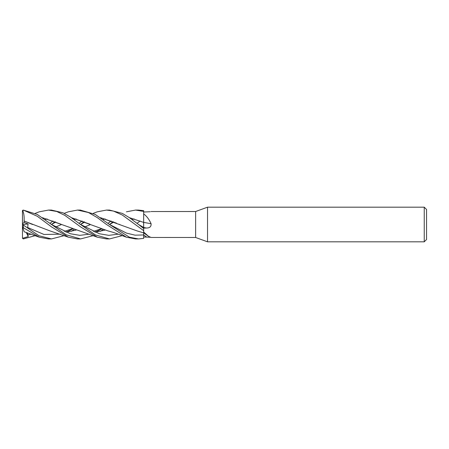 <?xml version="1.0" encoding="UTF-8"?>
<svg xmlns="http://www.w3.org/2000/svg" width="449" height="449" viewBox="0 0 449 449"><rect width="100%" height="100%" fill="white"/><g stroke="black" fill="none" stroke-linecap="round" stroke-linejoin="round"><path stroke-width="0.67" d="M143.624 224.5L143.629 222.39M150.224 237.268L143.68 236.988L143.663 232.891L143.68 238.346L143.663 234.95M143.652 232.122L143.68 230.505L143.652 232.122M143.68 228.636L143.663 227.463L143.68 228.636M143.652 223.422L143.68 210.626L138.399 210.07M129.424 217.686L143.68 222.401M424.243 241.82L424.243 207.18L426.55 209.492L426.55 239.508L424.243 241.82L207.533 241.82L195.635 237.487L151.1 237.465L148.54 236.342L143.68 232.054L143.68 232.896M195.635 237.487L195.635 211.513L207.533 207.18L424.243 207.18M151.021 211.597A244.329 234.743 -67.6 0 0 151.1 211.535L195.635 211.513M150.224 211.732L143.68 212.012M143.68 213.937C146.671 216.092 149.147 219.365 151.1 223.754C151.296 226.577 149.77 228.002 146.537 228.03L143.68 228.081M207.533 241.82L207.533 207.18M143.68 236.988L143.68 238.374L138.556 238.93L129.402 237.212L109.399 224.421L95.239 214.431L80.32 210.07M143.68 222.362A244.329 25.773 -165.1 0 0 151.1 223.754M93.257 213.359L97.332 211.805L106.497 210.07L113.44 211.058L122.347 215.049L143.68 230.668L143.68 232.054M143.68 230.668L143.68 222.322M64.185 213.359L68.377 211.805L77.509 210.07L80.551 210.07L77.509 210.07L88.453 212.529L97.281 217.602L106.357 224.388L126.41 237.19L135.576 238.93L138.399 238.93L135.576 238.93M55.031 221.75L51.472 224.489M35.23 235.641L23.314 238.919L22.461 238.195M49.985 223.333L53.016 220.975M35.23 213.359L39.31 211.805L48.52 210.07L51.455 210.07L63.023 212.804L70.661 217.153L80.438 224.416L99.352 233.749L108.804 235.355L118.261 234.17L108.804 235.355L99.352 233.749L80.438 224.416L95.396 234.928L109.5 238.93L106.688 238.93M48.52 210.07L56.681 211.457L64.802 215.352L80.798 227.031L97.332 237.195L106.497 238.93M106.688 210.07L109.5 210.07L122.336 213.398L129.34 217.625L138.455 224.421L143.68 227.469M143.68 228.474L138.455 224.416M64.185 235.641L51.455 238.93L48.52 238.93L39.316 237.195L24.179 231.779M51.455 238.93L38.996 235.764L22.461 224.472L28.231 228.401L27.686 227.514L28.051 223.956L24.156 222.446L24.106 220.992C24.325 216.379 23.819 212.809 22.596 210.267M22.45 238.065A0.864 0.864 0 0 0 22.489 238.318L22.45 226.464L22.747 227.374L39.316 237.195M126.41 211.81L135.576 210.07L138.561 210.07L135.576 210.07L143.68 211.451M93.257 235.641L80.545 238.935L77.509 238.93L68.377 237.19L51.556 226.913L37.329 216.283L23.314 210.081L22.461 210.806M77.509 238.93L80.545 238.93L66.054 234.737L37.261 214.437L23.314 210.081M27.338 232.801L28.231 236.584L22.489 238.318M22.562 210.502L22.489 210.682A0.864 0.864 0 0 0 22.45 210.935L23.314 210.373M71.436 217.686L107.816 230.853C115.539 232.908 117.228 233.85 126.41 237.19M45.074 219.567L47.134 218.921M71.458 217.703L89.851 224.163M122.251 235.641L109.5 238.93M24.089 221.009L49.805 230.848L68.377 237.195M72.687 228.973L66.042 232.178L76.089 230.09L65.997 232.167M84.732 226.964L90.541 224.545L84.726 226.958M98.247 230.735L101.059 228.726M107.99 223.327L111.083 220.975M143.652 222.345L143.663 227.463M24.106 220.992L32.575 224.5M103.124 219.572L105.139 218.921M129.458 217.709L143.652 222.395M27.686 227.514L43.98 234.468L60.278 234.17M80.584 224.5L84.726 222.042M84.025 221.75L80.562 224.489M74.023 229.439L71.47 231.297M113.097 221.75L109.517 224.489L113.816 222.042L109.539 224.5M103.118 229.433L100.481 231.297M134.161 218.921L132.085 219.572M105.122 230.084L94.997 232.167M60.609 224.073L42.414 217.709M51.377 224.433L70.336 233.738L79.815 235.355L89.289 234.17L79.815 235.355L70.336 233.738L51.377 224.433M95.087 232.161L101.755 228.973L95.087 232.161M137.08 223.333L140.071 220.975M42.38 217.686L97.332 237.195M95.025 232.178L105.139 230.09M55.76 226.958L61.479 224.551L55.76 226.964M74.034 219.572L76.089 218.921M100.481 217.703L116.504 223.164M118.968 224.231L120.338 224.809M27.686 234.939L31.222 234.17L27.686 234.939M51.489 224.5L55.76 222.042L51.489 224.5M143.669 234.95L135.098 235.169L126.534 233.121L109.399 224.421L126.534 233.121L135.098 235.169L143.669 234.95A243.195 233.654 -112.4 0 1 146.537 236.999M69.303 230.73L72.02 228.726M79.035 223.327L82.088 220.975M24.089 231.504L22.596 226.908M100.458 217.686L136.9 230.848L143.663 232.891M28.231 236.584L26.244 232.43M22.45 226.464L22.45 224.478M24.156 222.446L22.45 223.748L22.45 211.075M22.45 224.5L22.45 223.748M22.484 224.494L28.051 223.956M143.68 227.497A243.195 25.655 -165.1 0 0 146.537 228.03M23.314 227.458L23.314 225.134M143.68 232.874L148.54 236.342M72.25 228.81L64.213 231.403M101.306 228.81L93.285 231.403"/></g></svg>
